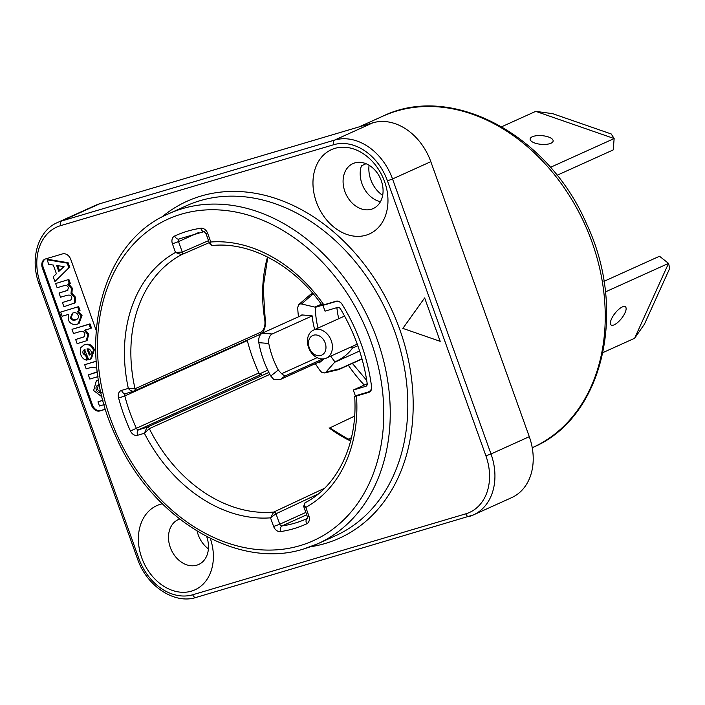 <?xml version="1.0" encoding="UTF-8"?>
<svg xmlns="http://www.w3.org/2000/svg" width="705" height="705" viewBox="0 0 705 705"><rect width="100%" height="100%" fill="white"/><g stroke="black" fill="none" stroke-linecap="round" stroke-linejoin="round"><path stroke-width="1.06" d="M402.863 328.389L440.193 341.343L424.648 297.915L402.863 328.389M424.648 297.915L440.193 341.343M380.444 201.718A24.657 18.912 65.7 0 1 361.454 165.79L366.036 163.719M354.782 162.925A24.657 18.912 -114.3 0 0 352.923 163.613A24.657 18.912 -114.3 0 0 345.335 192.685A24.657 18.912 -114.3 0 0 371.368 209.244A24.657 18.912 -114.3 0 0 373.227 208.548A24.657 18.912 -114.3 0 0 380.823 179.484A24.657 18.912 -114.3 0 0 354.782 162.925M104.146 404.608L99.475 406.001L97.977 401.824L102.974 400.343M97.977 401.824L102.939 400.22M91.051 351.125C91.685 352.985 91.095 354.298 89.253 355.082L87.032 348.86L89.465 349.107L91.051 351.125M88.019 348.711L90.152 354.65M85.005 349.389C83.084 350.191 82.467 351.628 83.155 353.707L85.869 355.831L86.812 360.14C84.001 359.779 81.965 357.858 80.687 354.377L80.626 347.68L84.318 344.868C88.671 343.925 91.721 345.688 93.457 350.138L90.443 359.206L88.733 359.814L84.6 349.539M85.014 349.407L84.054 353.302L86.768 355.426L87.711 359.735L86.812 360.14M86.768 355.426L85.869 355.831M83.331 345.23L85.217 344.463C89.579 343.52 92.619 345.283 94.355 349.733L91.342 358.801L90.443 359.206M90.584 328.459L84.327 330.31L87.878 334.567L86.213 340.868L77.153 343.661L75.664 339.493L84.001 336.919L84.891 333.914C84.239 331.632 82.52 330.883 79.709 331.676L73.523 333.518L72.025 329.341L89.094 324.282L90.584 328.459L91.491 328.045L89.993 323.877L89.094 324.282M72.025 329.341L89.993 323.877M75.664 339.493L84.38 336.726M85.234 329.905L88.786 334.161L87.112 340.462L86.213 340.868M64.04 266.605L58.788 271.469L56.664 265.529L64.04 266.605M57.766 265.688L59.572 270.746M54.911 281.533L53.201 276.765L56.4 273.734L53.298 265.062L48.777 264.41L47.112 259.757L67.204 263.141L68.87 267.803L54.911 281.533L68.87 267.803M47.112 259.757L48.01 259.352L68.103 262.736L69.769 267.398M68.103 262.736L67.204 263.141M67.997 279.876L69.372 283.71L67.68 284.212L71.408 288.548L71.029 293.562L74.712 297.783L74.236 303.159L63.917 306.693L62.419 302.515L70.747 299.977L71.716 299.29L71.778 297.307C71.267 295.236 69.495 294.619 66.473 295.465L60.524 297.228L59.035 293.051L67.513 290.451L68.394 287.86C67.874 285.692 66.12 285.049 63.133 285.93L57.123 287.711L55.624 283.542L68.896 279.462L70.271 283.304L69.372 283.71M55.624 283.542L68.896 279.462M59.035 293.051L67.892 290.248M62.419 302.515L71.152 299.766M68.579 283.807L72.307 288.142L71.928 293.157L75.611 297.369L75.135 302.745L74.236 303.159M75.135 302.745L73.117 303.881M71.928 293.157L71.029 293.562M70.447 317.735L72.333 313.223L73.223 312.905C75.699 312.341 77.347 313.17 78.149 315.373C78.934 317.506 78.07 319.039 75.558 319.964C72.818 320.608 71.108 319.858 70.447 317.735L71.346 317.329C72.016 319.453 73.717 320.202 76.466 319.559L76.81 319.453M72.809 313.038L71.346 317.329M76.387 319.665L75.558 319.964L76.466 319.559M77.717 307.027L79.11 310.914L77.294 311.46L81.137 315.734L78.193 323.798L77.109 324.194C72.73 325.075 69.769 323.524 68.218 319.55L68.376 314.412L62.137 316.263L60.639 312.086L78.625 306.622L80.017 310.508L79.11 310.914M60.639 312.086L78.625 306.622M78.193 311.046L82.044 315.329L79.092 323.383L78.193 323.798M98.013 376.62L89.826 379.052L88.336 374.884L97.334 371.791M96.876 368.036L91.791 367.217L86.186 368.882L84.688 364.705L96.233 361.286M96.876 372.169L88.336 374.884M84.688 364.705L96.224 361.154M101.485 392.438C98.903 393.002 97.175 392.095 96.294 389.733C95.483 387.345 96.285 385.688 98.718 384.754L99.379 384.595M98.021 385.009L98.718 384.754M98.497 384.815L97.202 389.327L100.982 392.253M102.093 396.933L93.633 390.535L96.329 380.806L98.594 380.215M96.329 380.806L98.55 379.942M105.494 409.138L100.762 410.539A7.702 5.913 65.7 0 1 92.478 404.987L43.243 267.486A7.702 5.913 65.7 0 1 45.323 259.008M105.538 409.261L99.854 410.945A7.702 5.913 65.7 0 1 91.579 405.401L42.344 267.891A7.702 5.913 65.7 0 1 44.864 259.184A7.702 5.913 65.7 0 1 45.437 258.964L62.507 253.906A7.702 5.913 65.7 0 1 70.791 259.458L96.153 330.31M210.31 538.444A46.23 35.462 65.7 0 1 191.434 591.142A46.23 35.462 65.7 0 1 141.758 557.831A46.23 35.462 65.7 0 1 160.335 504.295A46.23 35.462 65.7 0 1 162.317 503.784M366.01 235.206A46.23 35.462 65.7 0 1 316.333 201.894A46.23 35.462 65.7 0 1 334.919 148.358A46.23 35.462 65.7 0 1 384.595 181.661A46.23 35.462 65.7 0 1 366.01 235.206M465.776 513.83A3.851 2.459 73.5 0 0 469.125 516.509A3.851 2.459 73.5 0 0 469.327 516.439A53.933 41.375 -114.3 0 0 473.39 514.923L511.671 497.633A53.933 41.375 -114.3 0 0 529.288 436.677L430.817 161.665A53.933 41.375 -114.3 0 0 372.866 122.811L99.81 203.736A53.933 41.375 -114.3 0 0 95.748 205.243L57.466 222.542C38.017 230.685 29.592 258.867 39.066 283.948L40.441 283.666A50.081 38.422 65.7 0 1 60.577 225.662L333.624 144.737A50.081 38.422 65.7 0 1 387.442 180.824L485.912 455.835A50.081 38.422 65.7 0 1 465.776 513.83L192.729 594.764A50.081 38.422 65.7 0 1 138.911 558.677L40.441 283.666M197.162 531.209A24.657 18.912 -114.3 0 0 208.407 548.895M179.625 519.047A24.657 18.912 -114.3 0 0 178.347 519.55A24.657 18.912 -114.3 0 0 170.751 548.622A24.657 18.912 -114.3 0 0 196.792 565.181A24.657 18.912 -114.3 0 0 198.643 564.493A24.657 18.912 -114.3 0 0 206.688 536.602M310.623 351.672A15.413 11.818 -114.3 0 0 325.111 358.589A15.413 11.818 -114.3 0 0 326.265 358.158A15.413 11.818 -114.3 0 0 330.698 339.246A15.413 11.818 -114.3 0 0 313.584 330.072A15.413 11.818 -114.3 0 0 310.623 351.672M322.899 304.701C321.515 305.362 321.832 305.406 323.851 304.833L336.082 301.211A6.16 4.732 -114.3 0 1 341.978 304.137A163.331 125.305 65.7 0 1 371.597 386.869A6.16 4.732 -114.3 0 1 369.191 392.227A6.16 4.732 -114.3 0 1 368.733 392.394L356.501 396.016C354.483 396.598 354.166 396.554 355.549 395.884L356.333 395.531M267.759 370.178L259.563 373.888M347.909 439.312L351.442 437.708M268.861 372.434L146.993 427.274L138.762 429.715L261.264 374.373A2.309 1.771 65.7 0 1 258.876 372.954A153.708 117.92 65.7 0 1 247.305 340.621A2.309 1.771 65.7 0 1 247.217 340.171M338.285 369.702L339.96 368.741L326.027 372.02L324.476 372.945L321.894 372.451L320.511 371.174A90.742 69.619 65.7 0 1 315.364 363.648M330.724 356.14A68.808 52.787 -114.3 0 0 334.972 361.85A4.627 3.543 65.7 0 1 334.646 362.291L326.027 372.02M298.488 316.801A90.742 69.619 65.7 0 1 297.713 307.512L298.656 304.683L300.709 303.776L314.888 307.116A4.627 3.543 65.7 0 1 315.443 307.301A68.808 52.787 -114.3 0 0 318.034 328.054M301.855 315.276A86.292 66.2 65.7 0 1 301.819 314.915L312.112 315.805A73.496 56.391 -114.3 0 0 314.677 329.579M324.23 358.801L319.03 362.996A86.292 66.2 65.7 0 1 318.528 362.22M357.814 345.697L352.43 348.138C348.358 353.936 342.542 358.501 334.972 361.85M315.443 307.301L322.52 305.186M323.903 304.816L324.485 304.666M352.43 348.138A65.027 49.888 65.7 0 1 351.46 346.781M338.77 318.695A65.027 49.888 65.7 0 1 336.884 307.636M301.625 303.873L313.161 293.897L310.253 294.628M212.919 245.366C211.2 245.604 210.487 244.485 210.777 242L209.649 243.754L212.39 245.507C250.037 241.515 293.941 265.036 322.026 305.212M323.851 304.833A143.265 109.909 -114.3 0 0 210.777 242L207.693 233.381A6.935 5.323 -114.3 0 0 200.828 228.253A158.325 121.463 -114.3 0 0 174.655 236.008A6.935 5.323 -114.3 0 0 172.425 243.833L175.51 252.46L181.59 254.655A2.309 1.771 -113.5 0 0 182.287 252.073L175.51 252.46A143.265 109.909 -114.3 0 0 128.328 388.393C129.984 390.517 131.879 391.425 134.012 391.099A2.309 1.762 -113.5 0 0 134.162 391.046A2.309 1.762 -114.2 0 0 134.206 391.028L134.206 391.028A2.309 1.762 -114.2 0 0 135.052 388.755L128.328 388.393L121.551 390.411A6.935 5.323 -114.3 0 0 118.528 397.699A158.325 121.463 -114.3 0 0 130.451 431.002A6.935 5.323 -114.3 0 0 137.616 435.276L144.393 433.267L149.31 428.622A2.309 1.762 -114.2 0 0 146.993 427.274L144.393 433.267A143.265 109.909 -114.3 0 0 270.535 517.84L275.99 513.76A2.309 1.771 -115.1 0 0 273.76 512.05L270.535 517.84L273.619 526.468A6.935 5.323 -114.3 0 0 280.484 531.588A158.325 121.463 -114.3 0 0 306.657 523.833A6.935 5.323 -114.3 0 0 308.887 516.007L305.803 507.388C303.97 505.529 303.723 503.987 305.08 502.762L303.67 506.313L305.803 507.388A143.265 109.909 -114.3 0 0 356.501 396.016M134.038 391.09L259.731 334.523A2.309 1.762 -114.2 0 0 259.889 334.461L134.012 391.099M305.001 502.806C337.818 485.957 357.937 443.833 354.677 396.395L355.549 395.884M267.794 257.158L263.176 287.314L265.221 319.48A2.309 0.485 170.6 0 1 264.772 319.858C265.512 325.842 264.172 329.949 260.744 332.196L135.043 388.763A138.638 106.358 65.7 0 1 181.59 254.655L181.599 254.655A2.309 1.762 -113.6 0 0 182.269 252.082L178.541 241.595L198.343 232.65M329.773 427.926L354.633 416.1M320.845 355.47A10.787 8.275 65.7 0 1 308.508 342.313A10.787 8.275 65.7 0 1 322.308 338.224A10.787 8.275 65.7 0 1 320.845 355.47M369.085 165.252A26.191 20.093 -114.3 0 0 382.674 195.347M258.805 342.656L268.772 343.467C268.261 338.823 269.38 335.668 272.139 333.994L262.225 333.183C259.475 334.857 258.338 338.021 258.805 342.656A86.292 66.2 -114.3 0 0 270.755 376.021L273.857 379.537L280.167 379.537L322.035 360.572M281.101 379.061L284.846 376.073L281.577 373.72L278.281 370.028L270.755 376.021M262.225 333.183L302.524 314.976M268.772 343.467A73.963 56.744 -114.3 0 0 278.281 370.028M312.121 315.928L272.139 333.994M611.499 318.933A11.553 4.142 -51.7 0 1 618.699 309.398A11.553 4.142 -51.7 0 1 625.423 306.816A11.553 4.142 -51.7 0 1 621.51 318.457A11.553 4.142 -51.7 0 1 611.085 324.952A11.553 4.142 -51.7 0 1 611.499 318.933M603.956 281.348L659.519 256.25L668.543 263.388L669.75 268.297L644.449 324.168L634.623 338.268L668.543 263.388L605.41 291.905M634.623 338.268L602.969 352.57M534.875 143.053A11.553 4.353 -175.2 0 1 530.107 139.035A11.553 4.353 -175.2 0 1 541.995 135.66A11.553 4.353 -175.2 0 1 553.143 140.974A11.553 4.353 -175.2 0 1 546.701 144.296A11.553 4.353 -175.2 0 1 534.875 143.053M535.756 111.355L552.738 113.681L611.226 133.976L614.152 138.55L535.756 111.355L501.713 126.733M550.42 167.341L614.152 138.55L613.191 149.927L557.047 175.289M340.339 302.269A9.244 7.094 -114.3 0 0 335.448 301.652L322.961 305.353L325.04 311.143L337.519 307.442A3.084 2.362 65.7 0 1 340.497 308.957A157.171 120.573 65.7 0 1 367.19 383.511A3.084 2.362 65.7 0 1 365.992 386.243A3.084 2.362 65.7 0 1 365.763 386.331L353.284 390.032L367.217 383.731M322.961 305.353L324.644 304.595M353.284 390.032L355.355 395.822L367.834 392.121A9.244 7.094 -114.3 0 0 368.53 391.865A9.244 7.094 -114.3 0 0 371.614 388.508M84.054 353.302L83.155 353.707M94.355 349.733L93.457 350.138M85.217 344.463L84.318 344.868M83.093 337.149L82.194 337.554M88.786 334.161L87.878 334.567M66.711 290.636L65.812 291.042M70.403 300.013L69.495 300.418M75.611 297.369L74.712 297.783M72.307 288.142L71.408 288.548M82.044 315.329L81.137 315.734M95.545 372.61L94.646 373.015M98.259 380.021L97.352 380.427M42.344 267.891L43.243 267.486M91.579 405.401L92.478 404.987M99.854 410.945L100.762 410.539M310.315 546.789A184.904 141.855 -114.3 0 0 325.366 543.44A184.904 141.855 -114.3 0 0 399.7 329.288A184.904 141.855 -114.3 0 0 200.987 196.06A184.904 141.855 -114.3 0 0 161.498 217.351M168.821 213.703L186.384 205.763A181.053 138.903 65.7 0 1 200.026 200.696A181.053 138.903 65.7 0 1 391.231 322.3A181.053 138.903 65.7 0 1 335.457 535.765L317.893 543.705A181.053 138.903 -114.3 0 0 369.94 321.524A181.053 138.903 -114.3 0 0 168.821 213.703C99.238 242.529 74.342 349.213 115.787 436.316C151.311 518.58 237.418 570.548 304.014 548.86L317.893 543.705A181.053 138.903 -114.3 0 1 304.252 548.772M192.729 594.764A3.851 2.459 73.5 0 0 196.078 597.435L473.39 514.923A53.933 41.375 -114.3 0 0 491.006 453.976L485.912 455.835M138.911 558.677L137.537 558.959C146.666 586.155 174.602 604.573 196.078 597.435A3.851 2.459 73.5 0 0 196.281 597.364M60.577 225.662A3.851 2.459 -106.5 0 1 61.529 221.026A53.933 41.375 -114.3 0 0 57.466 222.542M333.624 144.737A3.851 2.459 -106.5 0 1 334.575 140.101L61.529 221.026L99.81 203.736M387.442 180.824L392.535 178.964A53.933 41.375 -114.3 0 0 334.575 140.101L372.866 122.811M529.288 436.677L491.006 453.976L392.535 178.964L430.817 161.665M208.53 240.652L182.269 252.082M361.965 358.801L339.96 368.741M334.646 362.291L359.612 351.011M321.313 304.216L314.888 307.116M299.995 545.652A176.435 135.351 65.7 0 1 98.171 330.495A176.435 135.351 65.7 0 1 323.798 263.617A176.435 135.351 65.7 0 1 299.995 545.652M134.162 391.046A2.309 1.762 -113.5 0 0 135.043 388.763M275.963 513.769A2.309 1.762 -114.9 0 0 273.751 512.05L273.751 512.05A138.638 106.358 65.7 0 1 149.31 428.622L149.328 428.622A2.309 1.762 -115 0 0 146.966 427.283M303.644 506.313L307.239 516.351L308.887 516.007M307.239 516.351L307.415 518.413L306.631 518.774A153.708 117.92 65.7 0 0 307.31 518.466A4.627 2.961 65.1 0 0 306.657 523.833M306.631 518.774A153.708 117.92 65.7 0 1 282.026 525.939A4.627 2.899 81.7 0 0 280.484 531.588M306.684 514.8L282.026 525.939A2.309 1.771 65.7 0 1 279.735 524.229L273.619 526.468M305.838 512.438L279.735 524.229L275.99 513.76L318.334 493.932M258.876 372.954L136.373 428.287A2.309 1.771 65.7 0 0 138.762 429.715A4.627 2.952 73.5 0 0 137.616 435.276M118.528 397.699A4.627 0.634 165.3 0 0 124.803 395.963A153.708 117.92 65.7 0 0 136.373 428.287L130.451 431.002M125.807 393.531A4.627 2.952 -106.5 0 1 125.56 393.619A4.627 2.952 -106.5 0 1 121.551 390.411M247.305 340.621L124.803 395.963A2.309 1.771 65.7 0 1 125.596 393.61L133.791 391.178M180.877 238.272L179.281 238.995A2.309 1.771 65.7 0 0 178.541 241.595L172.425 243.833M207.693 233.381L206.045 233.716L204.168 231.61L180.083 238.625A153.708 117.92 65.7 0 0 179.281 238.995A4.627 2.961 -114.9 0 1 174.655 236.008M204.168 231.61L204.194 231.61A4.627 2.899 -98.3 0 1 200.828 228.253M181.599 254.655L209.235 242.626M267.512 257.017A136.7 104.869 -114.3 0 0 264.772 319.858M265.221 319.471L265.08 326.908C262.789 332.857 264.516 330.777 259.898 334.461A2.309 1.762 -114.2 0 0 259.898 334.461A2.309 1.762 -114.2 0 0 260.744 332.196M149.328 428.622L269.865 374.373M348.323 365.234A135.88 104.243 -114.3 0 0 364.282 385.062M329.085 427.926A136.7 104.869 -114.3 0 0 350.632 441.022M324.626 488.23L273.76 512.05M369.632 391.989L368.733 392.394M382.885 116.158A181.828 139.493 65.7 0 1 584.859 224.437A181.828 139.493 65.7 0 1 532.592 447.56C603.163 418.18 628.005 310.896 586.49 223.688C548.499 134.893 451.579 82.626 382.885 116.158L359.197 126.856M284.846 376.073L322.714 358.968M317.135 357.664L281.577 373.72M335.448 301.652L336.726 301.079M366.212 386.129L365.763 386.331M137.537 558.959L39.066 283.948M344.569 316.069L313.584 330.072M357.259 344.155L326.265 358.158M338.233 369.711L324.476 372.945M362.026 359.048L338.894 369.499M310.2 294.672L298.876 304.472M312.782 293.342L311.037 294.126M206.045 233.716L209.641 243.754M329.825 427.961L350.711 440.713M321.859 360.713L280.167 379.546M370.804 390.834L368.53 391.865M352.368 363.41L366.715 380.418"/></g></svg>
